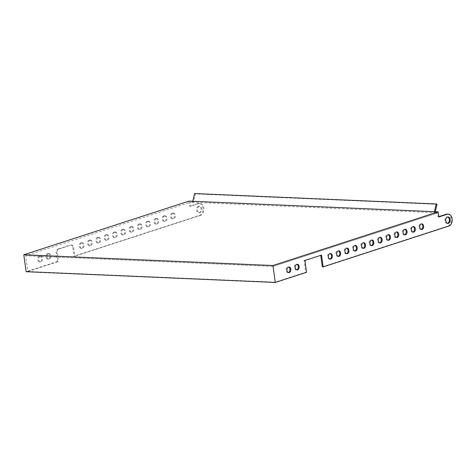 <?xml version="1.0" encoding="UTF-8"?>
<svg xmlns="http://www.w3.org/2000/svg" width="476" height="476" viewBox="0 0 476 476"><rect width="100%" height="100%" fill="white"/><g stroke="black" fill="none" stroke-linecap="round" stroke-linejoin="round"><path stroke-width="0.36" stroke-dasharray="2.38 1.78" d="M435.278 211.719L435.04 212.707L193.405 202.294L195.398 193.905L437.033 204.317M195.398 193.905L194.601 193.548M434.398 211.683L434.564 212.867L435.04 212.707M193.405 202.294L192.346 202.425L192.185 201.241L192.346 202.425L190.031 202.324L190.567 206.263L189.698 206.227L198.004 203.532A6.063 4.224 -87.5 0 1 199.069 203.383A6.063 4.224 -87.5 0 1 203.032 208.851A6.063 4.224 -87.5 0 1 199.623 215.348L73.994 256.159L74.863 256.201L73.673 247.532L72.804 247.496A3.237 2.255 92.5 0 0 70.734 244.985A3.237 2.255 92.5 0 0 70.162 245.063L71.031 245.098A3.237 2.255 -87.5 0 1 71.602 245.021A3.237 2.255 -87.5 0 1 73.673 247.532M192.768 201.271L192.929 202.449M438.824 216.657L437.997 216.931L437.462 212.992L435.141 212.891L434.981 211.707L435.141 212.891L434.564 212.867M447.41 223.327A3.237 2.255 -87.5 0 1 446.97 223.369A3.237 2.255 -87.5 0 1 444.858 220.043A3.237 2.255 -87.5 0 1 447.25 216.907A3.237 2.255 -87.5 0 1 447.684 216.991M198.379 206.286A3.237 2.255 92.5 0 0 196.558 209.755A3.237 2.255 92.5 0 0 198.67 212.671A3.237 2.255 92.5 0 0 201.062 209.535A3.237 2.255 92.5 0 0 198.95 206.209A3.237 2.255 92.5 0 0 198.379 206.286M199.248 206.328A3.237 2.255 92.5 0 0 197.427 209.791A3.237 2.255 92.5 0 0 199.539 212.707A3.237 2.255 92.5 0 0 201.931 209.577A3.237 2.255 92.5 0 0 199.819 206.245A3.237 2.255 92.5 0 0 199.248 206.328M447.375 214.081A6.063 4.224 -87.5 0 1 451.331 219.555A6.063 4.224 -87.5 0 1 447.922 226.052L448.791 226.088M437.997 216.931L438.872 216.967M329.832 259.063A2.832 1.969 -87.5 0 1 329.392 259.117A2.832 1.969 -87.5 0 1 327.548 256.201A2.832 1.969 -87.5 0 1 329.636 253.458A2.832 1.969 -87.5 0 1 330.07 253.547M80.837 242.831A2.832 1.969 92.5 0 0 79.248 245.86A2.832 1.969 92.5 0 0 81.093 248.412A2.832 1.969 92.5 0 0 83.187 245.67A2.832 1.969 92.5 0 0 81.336 242.76A2.832 1.969 92.5 0 0 80.837 242.831M81.705 242.867A2.832 1.969 92.5 0 0 80.117 245.896A2.832 1.969 92.5 0 0 81.961 248.448A2.832 1.969 92.5 0 0 84.056 245.711A2.832 1.969 92.5 0 0 82.205 242.796A2.832 1.969 92.5 0 0 81.705 242.867M58.851 249.055L57.983 249.019A3.237 2.255 92.5 0 0 56.204 252.887L57.388 261.556L58.256 261.592L57.072 252.929A3.237 2.255 -87.5 0 1 58.851 249.055L71.031 245.098M304.943 260.479L304.069 260.437L305.693 272.26L306.562 272.296M321.544 255.082L304.069 260.437M320.717 255.35L320.675 255.047M57.983 249.019L70.162 245.063M72.804 247.496L73.994 256.159M288.325 272.552A2.832 1.969 -87.5 0 1 287.885 272.599A2.832 1.969 -87.5 0 1 286.04 269.69A2.832 1.969 -87.5 0 1 288.129 266.947A2.832 1.969 -87.5 0 1 288.563 267.036M39.329 256.314A2.832 1.969 92.5 0 0 37.741 259.349A2.832 1.969 92.5 0 0 39.585 261.901A2.832 1.969 92.5 0 0 41.68 259.158A2.832 1.969 92.5 0 0 39.829 256.243A2.832 1.969 92.5 0 0 39.329 256.314M40.198 256.35A2.832 1.969 92.5 0 0 38.61 259.384A2.832 1.969 92.5 0 0 40.454 261.937A2.832 1.969 92.5 0 0 42.548 259.194A2.832 1.969 92.5 0 0 40.698 256.284A2.832 1.969 92.5 0 0 40.198 256.35M199.623 215.348L200.491 215.384A6.063 4.224 92.5 0 0 203.901 208.887A6.063 4.224 92.5 0 0 199.944 203.419A6.063 4.224 92.5 0 0 198.873 203.567L190.567 206.263M275.253 282.149L273.093 266.387L25.662 255.725L27.822 271.481L275.253 282.149L305.693 272.26M48.498 253.654A2.832 1.969 92.5 0 0 46.91 256.689A2.832 1.969 92.5 0 0 48.754 259.241A2.832 1.969 92.5 0 0 50.849 256.499A2.832 1.969 92.5 0 0 48.998 253.583A2.832 1.969 92.5 0 0 48.498 253.654M58.256 261.592L27.822 271.481M200.491 215.384L74.863 256.201M90.006 240.172A2.832 1.969 92.5 0 0 88.417 243.2A2.832 1.969 92.5 0 0 90.261 245.753A2.832 1.969 92.5 0 0 92.356 243.01A2.832 1.969 92.5 0 0 90.505 240.1A2.832 1.969 92.5 0 0 90.006 240.172M98.312 237.47A2.832 1.969 92.5 0 0 96.717 240.505A2.832 1.969 92.5 0 0 98.568 243.057A2.832 1.969 92.5 0 0 100.656 240.315A2.832 1.969 92.5 0 0 98.812 237.405A2.832 1.969 92.5 0 0 98.312 237.47M106.612 234.775A2.832 1.969 92.5 0 0 105.017 237.81A2.832 1.969 92.5 0 0 106.868 240.362A2.832 1.969 92.5 0 0 108.956 237.619A2.832 1.969 92.5 0 0 107.112 234.704A2.832 1.969 92.5 0 0 106.612 234.775M114.912 232.08A2.832 1.969 92.5 0 0 113.324 235.108A2.832 1.969 92.5 0 0 115.168 237.661A2.832 1.969 92.5 0 0 117.263 234.924A2.832 1.969 92.5 0 0 115.412 232.008A2.832 1.969 92.5 0 0 114.912 232.08M123.213 229.384A2.832 1.969 92.5 0 0 121.624 232.413A2.832 1.969 92.5 0 0 123.468 234.965A2.832 1.969 92.5 0 0 125.563 232.223A2.832 1.969 92.5 0 0 123.712 229.313A2.832 1.969 92.5 0 0 123.213 229.384M131.513 226.683A2.832 1.969 92.5 0 0 129.924 229.718A2.832 1.969 92.5 0 0 131.769 232.27A2.832 1.969 92.5 0 0 133.863 229.527A2.832 1.969 92.5 0 0 132.013 226.618A2.832 1.969 92.5 0 0 131.513 226.683M139.819 223.988A2.832 1.969 92.5 0 0 138.224 227.022A2.832 1.969 92.5 0 0 140.075 229.575A2.832 1.969 92.5 0 0 142.163 226.832A2.832 1.969 92.5 0 0 140.319 223.916A2.832 1.969 92.5 0 0 139.819 223.988M148.119 221.292A2.832 1.969 92.5 0 0 146.525 224.321A2.832 1.969 92.5 0 0 148.375 226.874A2.832 1.969 92.5 0 0 150.464 224.131A2.832 1.969 92.5 0 0 148.619 221.221A2.832 1.969 92.5 0 0 148.119 221.292M156.42 218.591A2.832 1.969 92.5 0 0 154.831 221.626A2.832 1.969 92.5 0 0 156.675 224.178A2.832 1.969 92.5 0 0 158.77 221.435A2.832 1.969 92.5 0 0 156.919 218.526A2.832 1.969 92.5 0 0 156.42 218.591M164.72 215.896A2.832 1.969 92.5 0 0 163.131 218.93A2.832 1.969 92.5 0 0 164.976 221.483A2.832 1.969 92.5 0 0 167.07 218.74A2.832 1.969 92.5 0 0 165.22 215.824A2.832 1.969 92.5 0 0 164.72 215.896M173.02 213.2A2.832 1.969 92.5 0 0 171.431 216.229A2.832 1.969 92.5 0 0 173.276 218.787A2.832 1.969 92.5 0 0 175.37 216.044A2.832 1.969 92.5 0 0 173.52 213.129A2.832 1.969 92.5 0 0 173.02 213.2M47.63 253.619A2.832 1.969 92.5 0 0 46.041 256.647A2.832 1.969 92.5 0 0 47.886 259.2A2.832 1.969 92.5 0 0 49.98 256.457A2.832 1.969 92.5 0 0 48.13 253.547A2.832 1.969 92.5 0 0 47.63 253.619M57.388 261.556L26.12 271.713M188.996 201.104L189.698 206.227M89.137 240.13A2.832 1.969 92.5 0 0 87.548 243.165A2.832 1.969 92.5 0 0 89.393 245.717A2.832 1.969 92.5 0 0 91.487 242.974A2.832 1.969 92.5 0 0 89.637 240.065A2.832 1.969 92.5 0 0 89.137 240.13M97.443 237.435A2.832 1.969 92.5 0 0 95.849 240.469A2.832 1.969 92.5 0 0 97.699 243.022A2.832 1.969 92.5 0 0 99.787 240.279A2.832 1.969 92.5 0 0 97.937 237.363A2.832 1.969 92.5 0 0 97.443 237.435M105.743 234.739A2.832 1.969 92.5 0 0 104.149 237.768A2.832 1.969 92.5 0 0 105.999 240.32A2.832 1.969 92.5 0 0 108.088 237.578A2.832 1.969 92.5 0 0 106.243 234.668A2.832 1.969 92.5 0 0 105.743 234.739M114.044 232.038A2.832 1.969 92.5 0 0 112.449 235.073A2.832 1.969 92.5 0 0 114.299 237.625A2.832 1.969 92.5 0 0 116.388 234.882A2.832 1.969 92.5 0 0 114.543 231.973A2.832 1.969 92.5 0 0 114.044 232.038M122.344 229.343A2.832 1.969 92.5 0 0 120.755 232.377A2.832 1.969 92.5 0 0 122.6 234.93A2.832 1.969 92.5 0 0 124.694 232.187A2.832 1.969 92.5 0 0 122.844 229.277A2.832 1.969 92.5 0 0 122.344 229.343M130.644 226.647A2.832 1.969 92.5 0 0 129.055 229.682A2.832 1.969 92.5 0 0 130.9 232.234A2.832 1.969 92.5 0 0 132.994 229.491A2.832 1.969 92.5 0 0 131.144 226.576A2.832 1.969 92.5 0 0 130.644 226.647M138.95 223.952A2.832 1.969 92.5 0 0 137.356 226.981A2.832 1.969 92.5 0 0 139.206 229.533A2.832 1.969 92.5 0 0 141.295 226.79A2.832 1.969 92.5 0 0 139.444 223.881A2.832 1.969 92.5 0 0 138.95 223.952M147.251 221.251A2.832 1.969 92.5 0 0 145.656 224.285A2.832 1.969 92.5 0 0 147.506 226.838A2.832 1.969 92.5 0 0 149.595 224.095A2.832 1.969 92.5 0 0 147.75 221.185A2.832 1.969 92.5 0 0 147.251 221.251M155.551 218.555A2.832 1.969 92.5 0 0 153.956 221.59A2.832 1.969 92.5 0 0 155.807 224.142A2.832 1.969 92.5 0 0 157.895 221.4A2.832 1.969 92.5 0 0 156.051 218.484A2.832 1.969 92.5 0 0 155.551 218.555M163.851 215.86A2.832 1.969 92.5 0 0 162.262 218.889A2.832 1.969 92.5 0 0 164.107 221.441A2.832 1.969 92.5 0 0 166.201 218.704A2.832 1.969 92.5 0 0 164.351 215.789A2.832 1.969 92.5 0 0 163.851 215.86M172.151 213.165A2.832 1.969 92.5 0 0 170.563 216.193A2.832 1.969 92.5 0 0 172.407 218.746A2.832 1.969 92.5 0 0 174.502 216.003A2.832 1.969 92.5 0 0 172.651 213.093A2.832 1.969 92.5 0 0 172.151 213.165M322.294 266.863L447.922 226.052M421.147 229.396A2.832 1.969 -87.5 0 1 420.707 229.45A2.832 1.969 -87.5 0 1 418.862 226.534A2.832 1.969 -87.5 0 1 420.951 223.791A2.832 1.969 -87.5 0 1 421.385 223.881M412.847 232.092A2.832 1.969 -87.5 0 1 412.406 232.145A2.832 1.969 -87.5 0 1 410.562 229.236A2.832 1.969 -87.5 0 1 412.65 226.493A2.832 1.969 -87.5 0 1 413.085 226.582M404.546 234.793A2.832 1.969 -87.5 0 1 404.106 234.841A2.832 1.969 -87.5 0 1 402.256 231.931A2.832 1.969 -87.5 0 1 404.35 229.188A2.832 1.969 -87.5 0 1 404.784 229.277M396.24 237.488A2.832 1.969 -87.5 0 1 395.806 237.542A2.832 1.969 -87.5 0 1 393.955 234.626A2.832 1.969 -87.5 0 1 396.05 231.883A2.832 1.969 -87.5 0 1 396.478 231.973M387.94 240.184A2.832 1.969 -87.5 0 1 387.506 240.237A2.832 1.969 -87.5 0 1 385.655 237.322A2.832 1.969 -87.5 0 1 387.75 234.585A2.832 1.969 -87.5 0 1 388.178 234.668M379.64 242.885A2.832 1.969 -87.5 0 1 379.199 242.933A2.832 1.969 -87.5 0 1 377.355 240.023A2.832 1.969 -87.5 0 1 379.443 237.28A2.832 1.969 -87.5 0 1 379.878 237.369M371.339 245.58A2.832 1.969 -87.5 0 1 370.899 245.628A2.832 1.969 -87.5 0 1 369.055 242.718A2.832 1.969 -87.5 0 1 371.143 239.975A2.832 1.969 -87.5 0 1 371.577 240.065M363.039 248.276A2.832 1.969 -87.5 0 1 362.599 248.329A2.832 1.969 -87.5 0 1 360.748 245.414A2.832 1.969 -87.5 0 1 362.843 242.671A2.832 1.969 -87.5 0 1 363.277 242.76M354.733 250.971A2.832 1.969 -87.5 0 1 354.299 251.025A2.832 1.969 -87.5 0 1 352.448 248.109A2.832 1.969 -87.5 0 1 354.543 245.372A2.832 1.969 -87.5 0 1 354.971 245.455M346.433 253.672A2.832 1.969 -87.5 0 1 345.998 253.72A2.832 1.969 -87.5 0 1 344.148 250.81A2.832 1.969 -87.5 0 1 346.242 248.067A2.832 1.969 -87.5 0 1 346.671 248.157M338.133 256.368A2.832 1.969 -87.5 0 1 337.692 256.415A2.832 1.969 -87.5 0 1 335.848 253.506A2.832 1.969 -87.5 0 1 337.936 250.763A2.832 1.969 -87.5 0 1 338.371 250.852M296.625 269.85A2.832 1.969 -87.5 0 1 296.185 269.904A2.832 1.969 -87.5 0 1 294.341 266.988A2.832 1.969 -87.5 0 1 296.429 264.245A2.832 1.969 -87.5 0 1 296.863 264.335M273.093 266.387L437.462 212.986L273.093 266.387L25.662 255.725L190.031 202.324M56.204 252.887L57.072 252.929M198.873 203.567L198.004 203.532M446.97 223.369L447.839 223.411M447.25 216.907L448.118 216.949M199.819 206.245L198.95 206.209M199.539 212.707L198.67 212.671M329.392 259.117L330.261 259.152M329.636 253.458L330.505 253.5M82.205 242.796L81.336 242.76M81.961 248.448L81.093 248.412M71.602 245.021L70.734 244.985M287.885 272.599L288.753 272.635M288.129 266.947L288.997 266.982M40.698 256.284L39.829 256.243M40.454 261.937L39.585 261.901M199.944 203.419L199.069 203.383M48.998 253.583L48.13 253.547M48.754 259.241L47.886 259.2M296.185 269.904L297.06 269.94M296.429 264.245L297.304 264.287M90.505 240.1L89.637 240.065M90.261 245.753L89.393 245.717M337.692 256.415L338.567 256.457M337.936 250.763L338.811 250.798M98.812 237.405L97.937 237.363M98.568 243.057L97.699 243.022M345.998 253.72L346.867 253.756M346.242 248.067L347.111 248.103M107.112 234.704L106.243 234.668M106.868 240.362L105.999 240.32M354.299 251.025L355.167 251.06M354.543 245.372L355.411 245.408M115.412 232.008L114.543 231.973M115.168 237.661L114.299 237.625M362.599 248.329L363.468 248.365M362.843 242.671L363.712 242.712M123.712 229.313L122.844 229.277M123.468 234.965L122.6 234.93M370.899 245.628L371.768 245.67M371.143 239.975L372.012 240.011M132.013 226.618L131.144 226.576M131.769 232.27L130.9 232.234M379.199 242.933L380.074 242.968M379.443 237.28L380.312 237.316M140.319 223.916L139.444 223.881M140.075 229.575L139.206 229.533M387.506 240.237L388.374 240.273M387.75 234.585L388.618 234.62M148.619 221.221L147.75 221.185M148.375 226.874L147.506 226.838M395.806 237.542L396.675 237.578M396.05 231.883L396.919 231.925M156.919 218.526L156.051 218.484M156.675 224.178L155.807 224.142M404.106 234.841L404.975 234.882M404.35 229.188L405.219 229.224M165.22 215.824L164.351 215.789M164.976 221.483L164.107 221.441M412.406 232.145L413.275 232.181M412.65 226.493L413.519 226.528M173.52 213.129L172.651 213.093M173.276 218.787L172.407 218.746M420.707 229.45L421.581 229.486M420.951 223.791L421.819 223.833"/><path stroke-width="0.71" d="M434.398 211.683L192.768 201.271L194.601 193.548L436.23 203.96L434.398 211.683L438.17 211.844L272.968 265.513L23.8 254.773L188.996 201.104L434.398 211.683M435.278 211.719L437.033 204.317L436.23 203.96M448.41 223.327A3.237 2.255 -87.5 0 1 447.839 223.411A3.237 2.255 -87.5 0 1 445.726 220.079A3.237 2.255 -87.5 0 1 448.118 216.949A3.237 2.255 -87.5 0 1 450.231 219.864A3.237 2.255 -87.5 0 1 448.41 223.327M447.684 216.991A3.237 2.255 -87.5 0 1 449.368 220.138A3.237 2.255 -87.5 0 1 447.541 223.292A3.237 2.255 -87.5 0 1 447.41 223.327M320.717 255.35L322.294 266.863L323.162 266.899L448.791 226.088A6.063 4.224 92.5 0 0 452.2 219.591A6.063 4.224 92.5 0 0 448.243 214.123A6.063 4.224 92.5 0 0 447.172 214.271L446.304 214.23A6.063 4.224 -87.5 0 1 447.375 214.081L448.243 214.123M438.17 211.844L438.872 216.967L447.172 214.271M438.824 216.657L446.304 214.23M330.76 259.081A2.832 1.969 -87.5 0 1 330.261 259.152A2.832 1.969 -87.5 0 1 328.416 256.243A2.832 1.969 -87.5 0 1 330.505 253.5A2.832 1.969 -87.5 0 1 332.355 256.052A2.832 1.969 -87.5 0 1 330.76 259.081M330.07 253.547A2.832 1.969 -87.5 0 1 331.486 256.326A2.832 1.969 -87.5 0 1 329.892 259.045A2.832 1.969 -87.5 0 1 329.832 259.063M323.162 266.899L321.544 255.082L304.943 260.479L306.562 272.296L275.289 282.452L272.968 265.513M289.253 272.57A2.832 1.969 -87.5 0 1 288.753 272.635A2.832 1.969 -87.5 0 1 286.909 269.725A2.832 1.969 -87.5 0 1 288.997 266.982A2.832 1.969 -87.5 0 1 290.848 269.535A2.832 1.969 -87.5 0 1 289.253 272.57M288.563 267.036A2.832 1.969 -87.5 0 1 289.979 269.815A2.832 1.969 -87.5 0 1 288.385 272.528A2.832 1.969 -87.5 0 1 288.325 272.552M275.289 282.452L26.12 271.713L23.8 254.773M421.385 223.881A2.832 1.969 -87.5 0 1 422.801 226.659A2.832 1.969 -87.5 0 1 421.206 229.378A2.832 1.969 -87.5 0 1 421.147 229.396M413.085 226.582A2.832 1.969 -87.5 0 1 414.501 229.361A2.832 1.969 -87.5 0 1 412.906 232.074A2.832 1.969 -87.5 0 1 412.847 232.092M404.784 229.277A2.832 1.969 -87.5 0 1 406.201 232.056A2.832 1.969 -87.5 0 1 404.606 234.775A2.832 1.969 -87.5 0 1 404.546 234.793M396.478 231.973A2.832 1.969 -87.5 0 1 397.9 234.751A2.832 1.969 -87.5 0 1 396.306 237.47A2.832 1.969 -87.5 0 1 396.24 237.488M388.178 234.668A2.832 1.969 -87.5 0 1 389.594 237.447A2.832 1.969 -87.5 0 1 388.005 240.166A2.832 1.969 -87.5 0 1 387.94 240.184M379.878 237.369A2.832 1.969 -87.5 0 1 381.294 240.148A2.832 1.969 -87.5 0 1 379.699 242.861A2.832 1.969 -87.5 0 1 379.64 242.885M371.577 240.065A2.832 1.969 -87.5 0 1 372.994 242.843A2.832 1.969 -87.5 0 1 371.399 245.562A2.832 1.969 -87.5 0 1 371.339 245.58M363.277 242.76A2.832 1.969 -87.5 0 1 364.693 245.539A2.832 1.969 -87.5 0 1 363.099 248.258A2.832 1.969 -87.5 0 1 363.039 248.276M354.971 245.455A2.832 1.969 -87.5 0 1 356.393 248.234A2.832 1.969 -87.5 0 1 354.798 250.953A2.832 1.969 -87.5 0 1 354.733 250.971M346.671 248.157A2.832 1.969 -87.5 0 1 348.087 250.935A2.832 1.969 -87.5 0 1 346.498 253.648A2.832 1.969 -87.5 0 1 346.433 253.672M338.371 250.852A2.832 1.969 -87.5 0 1 339.787 253.631A2.832 1.969 -87.5 0 1 338.192 256.35A2.832 1.969 -87.5 0 1 338.133 256.368M296.863 264.335A2.832 1.969 -87.5 0 1 298.279 267.113A2.832 1.969 -87.5 0 1 296.685 269.832A2.832 1.969 -87.5 0 1 296.625 269.85M339.067 256.385A2.832 1.969 -87.5 0 1 338.567 256.457A2.832 1.969 -87.5 0 1 336.716 253.541A2.832 1.969 -87.5 0 1 338.811 250.798A2.832 1.969 -87.5 0 1 340.655 253.351A2.832 1.969 -87.5 0 1 339.067 256.385M347.367 253.69A2.832 1.969 -87.5 0 1 346.867 253.756A2.832 1.969 -87.5 0 1 345.017 250.846A2.832 1.969 -87.5 0 1 347.111 248.103A2.832 1.969 -87.5 0 1 348.956 250.656A2.832 1.969 -87.5 0 1 347.367 253.69M355.667 250.995A2.832 1.969 -87.5 0 1 355.167 251.06A2.832 1.969 -87.5 0 1 353.317 248.151A2.832 1.969 -87.5 0 1 355.411 245.408A2.832 1.969 -87.5 0 1 357.256 247.96A2.832 1.969 -87.5 0 1 355.667 250.995M363.967 248.293A2.832 1.969 -87.5 0 1 363.468 248.365A2.832 1.969 -87.5 0 1 361.623 245.455A2.832 1.969 -87.5 0 1 363.712 242.712A2.832 1.969 -87.5 0 1 365.562 245.265A2.832 1.969 -87.5 0 1 363.967 248.293M372.268 245.598A2.832 1.969 -87.5 0 1 371.768 245.67A2.832 1.969 -87.5 0 1 369.923 242.754A2.832 1.969 -87.5 0 1 372.012 240.011A2.832 1.969 -87.5 0 1 373.862 242.564A2.832 1.969 -87.5 0 1 372.268 245.598M380.574 242.903A2.832 1.969 -87.5 0 1 380.074 242.968A2.832 1.969 -87.5 0 1 378.224 240.059A2.832 1.969 -87.5 0 1 380.312 237.316A2.832 1.969 -87.5 0 1 382.163 239.868A2.832 1.969 -87.5 0 1 380.574 242.903M388.874 240.201A2.832 1.969 -87.5 0 1 388.374 240.273A2.832 1.969 -87.5 0 1 386.524 237.363A2.832 1.969 -87.5 0 1 388.618 234.62A2.832 1.969 -87.5 0 1 390.463 237.173A2.832 1.969 -87.5 0 1 388.874 240.201M397.174 237.506A2.832 1.969 -87.5 0 1 396.675 237.578A2.832 1.969 -87.5 0 1 394.824 234.662A2.832 1.969 -87.5 0 1 396.919 231.925A2.832 1.969 -87.5 0 1 398.763 234.478A2.832 1.969 -87.5 0 1 397.174 237.506M405.475 234.811A2.832 1.969 -87.5 0 1 404.975 234.882A2.832 1.969 -87.5 0 1 403.13 231.967A2.832 1.969 -87.5 0 1 405.219 229.224A2.832 1.969 -87.5 0 1 407.069 231.776A2.832 1.969 -87.5 0 1 405.475 234.811M413.775 232.115A2.832 1.969 -87.5 0 1 413.275 232.181A2.832 1.969 -87.5 0 1 411.431 229.271A2.832 1.969 -87.5 0 1 413.519 226.528A2.832 1.969 -87.5 0 1 415.37 229.081A2.832 1.969 -87.5 0 1 413.775 232.115M422.075 229.414A2.832 1.969 -87.5 0 1 421.581 229.486A2.832 1.969 -87.5 0 1 419.731 226.576A2.832 1.969 -87.5 0 1 421.819 223.833A2.832 1.969 -87.5 0 1 423.67 226.386A2.832 1.969 -87.5 0 1 422.075 229.414M297.56 269.868A2.832 1.969 -87.5 0 1 297.06 269.94A2.832 1.969 -87.5 0 1 295.209 267.03A2.832 1.969 -87.5 0 1 297.304 264.287A2.832 1.969 -87.5 0 1 299.148 266.84A2.832 1.969 -87.5 0 1 297.56 269.868"/></g></svg>
